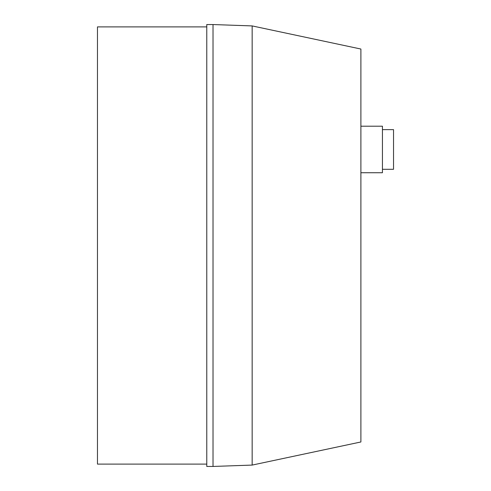 <?xml version="1.0" encoding="UTF-8"?>
<svg xmlns="http://www.w3.org/2000/svg" width="491" height="491" viewBox="0 0 491 491"><rect width="100%" height="100%" fill="white"/><g stroke="black" fill="none" stroke-linecap="round" stroke-linejoin="round"><path stroke-width="0.74" d="M360.891 126.205L382.44 126.205L382.44 172.734L360.891 172.734M382.44 129.636L393.53 129.636L393.53 169.297L382.44 169.297M213.02 24.55L206.772 24.55L206.772 466.45L213.02 466.45L213.02 24.55L252.153 25.919L252.153 465.081L213.02 466.45M252.159 465.081L360.891 441.974L360.891 49.032L252.153 25.919M206.772 26.895L97.47 26.895L97.47 464.105L206.772 464.105"/></g></svg>
